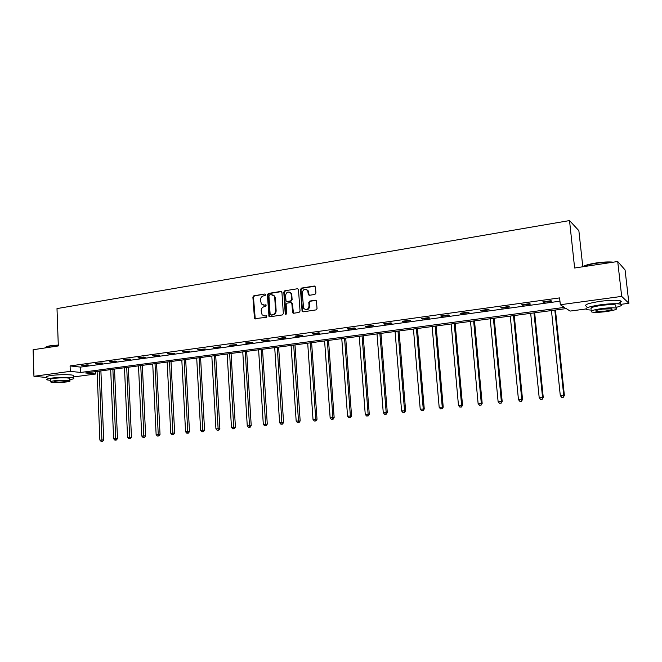 <?xml version="1.0" encoding="UTF-8"?>
<svg xmlns="http://www.w3.org/2000/svg" width="662" height="662" viewBox="0 0 662 662"><rect width="100%" height="100%" fill="white"/><g stroke="black" fill="none" stroke-linecap="round" stroke-linejoin="round"><path stroke-width="0.99" d="M265.661 294.698L264.883 294.002L253.844 295.782L252.884 297.097L254.489 318.687L266.381 317.321L266.877 315.915L264.833 315.898L262.119 314.88L261.142 310.925C261.2 308.633 262.235 307.218 264.246 306.68L265.677 306.456L266.19 305.074L264.138 305.05L261.366 303.966L260.456 300.109C260.514 297.826 261.54 296.402 263.55 295.856L264.982 295.624L265.661 294.698M314.922 294.425L315.931 293.059L315.501 287.043L314.318 286.025L301.467 288.102L300.474 289.459L302.112 311.33L303.122 311.827L316.022 309.899L317.04 308.533L316.403 300.796L315.327 300.209L309.799 301.061L308.79 302.426L309.046 306.026C308.128 309.775 306.324 310.528 303.626 308.302L302.236 292.852C303.237 289.021 305.066 288.309 307.731 290.717L308.343 294.731L309.394 295.293L314.922 294.425M46.969 377.514L33.944 376.289L33.1 349.743L58.314 345.936L56.998 308.591L569.519 220.57L574.633 268.011L617.712 261.507L621.684 296.394L628.9 303.279L621.014 304.33M33.944 376.289L70.28 371.349L80.747 372.458L564.396 307.375L560.325 304.735L621.684 296.394M560.325 304.735L559.605 297.9L70.081 365.921L70.28 371.349M281.929 292.43L280.796 291.437L268.358 293.44L267.382 294.772L269.004 316.461L269.873 316.8L282.36 314.93L283.344 313.589L281.929 292.43M284.776 290.792L297.42 288.756L298.438 289.269L300.052 311.082L299.05 312.431L293.597 313.25L292.637 312.803L291.859 303.593L290.701 302.575L287.118 303.138L286.125 304.479L286.729 313.44L285.38 314.094L285.231 313.664L283.791 292.132L284.776 290.792L297.42 288.756M582.775 266.571L578.861 230.657L569.519 220.57M70.081 365.921L80.541 367.104L559.953 301.185M83.52 365.78L88.774 365.06L87.053 364.853L81.79 365.581L83.52 365.78L83.503 365.341M97.24 363.885L102.569 363.157L100.872 362.942L95.535 363.686L97.24 363.885L97.223 363.446M111.166 361.965L116.578 361.22L114.898 361.005L109.478 361.758L111.166 361.965L111.15 361.526M125.3 360.012L130.795 359.259L129.14 359.036L123.637 359.797L125.3 360.012L125.284 359.574M139.657 358.034L145.235 357.265L143.604 357.033L138.019 357.811L139.657 358.034L139.632 357.588M154.229 356.024L159.898 355.246L158.292 355.006L152.616 355.792L154.229 356.024L154.205 355.568M169.033 353.98L174.785 353.185L167.445 353.74L169.033 353.98L169.009 353.525M184.069 351.911L189.911 351.1L182.505 351.663L184.069 351.911L184.044 351.448M199.336 349.801L205.278 348.982L197.806 349.544L199.336 349.801L199.312 349.337M214.852 347.658L220.885 346.822L213.346 347.393L214.852 347.658L214.827 347.194M230.616 345.481L236.748 344.637L229.143 345.208L230.616 345.481L230.591 345.01M246.636 343.272L252.867 342.411L245.197 342.99L246.636 343.272L246.612 342.8M262.922 341.021L269.252 340.152L267.862 339.863L261.515 340.74L262.922 341.021L262.888 340.549M279.472 338.737L285.91 337.852L284.552 337.554L278.098 338.447L279.472 338.737L279.438 338.257M296.295 336.42L302.84 335.518L301.516 335.204L294.954 336.114L296.295 336.42L296.262 335.932M313.407 334.062L320.06 333.143L318.77 332.82L312.1 333.747L313.407 334.062L313.374 333.565M330.801 331.654L337.57 330.727L336.321 330.396L329.535 331.331L330.801 331.654L330.768 331.166M348.493 329.213L355.378 328.269L354.17 327.93L347.269 328.882L348.493 329.213L348.46 328.716M366.491 326.73L373.492 325.762L372.325 325.414L365.308 326.391L366.491 326.73L366.45 326.234M384.796 324.206L391.929 323.222L390.803 322.866L383.654 323.85L384.796 324.206L384.754 323.701M403.431 321.633L410.68 320.631L409.596 320.267L402.33 321.269L403.431 321.633L403.381 321.128M422.381 319.018L429.762 318L428.736 317.619L421.33 318.645L422.381 319.018L422.339 318.505M441.678 316.353L449.192 315.319L448.207 314.93L440.677 315.973L441.678 316.353L441.628 315.84M461.323 313.647L468.969 312.588L468.034 312.191L460.363 313.25L461.323 313.647L461.273 313.126M481.315 310.883L489.102 309.816L488.225 309.394L480.413 310.478L481.315 310.883L481.266 310.362M501.68 308.078L509.608 306.986L508.78 306.556L500.828 307.656L501.68 308.078L501.622 307.54M522.417 305.215L530.494 304.098L529.724 303.659L521.623 304.777L522.417 305.215L522.359 304.677M543.535 302.302L551.769 301.16L551.057 300.714L542.807 301.855L543.535 302.302L543.485 301.756M617.712 261.507L625.077 269.964L628.9 303.279M585.663 309.013L570.106 311.082L566.25 308.575L85.522 372.963L95.543 374.022L73.325 376.968M95.452 371.63L95.543 374.022M285.595 314.293L286.058 314.376M80.541 367.104L80.747 372.458M263.186 305.041L264.138 305.05M266.107 304.983L264.701 305.207M263.956 315.898L264.833 315.898M266.794 315.832L265.396 316.039M264.883 294.002L254.423 295.939L253.463 297.263L255.251 318.985M281.482 291.594L268.921 293.605L267.945 294.938L269.79 316.808M269.616 294.888L268.938 295.815L270.129 314.276L270.923 314.98L272.446 314.756C274.482 314.218 275.524 312.795 275.582 310.486L274.747 297.842L274.093 295.922L271.139 294.64L269.616 294.888M272.744 294.822L274.647 296.088L275.309 297.999L276.137 310.635C276.079 312.944 275.036 314.367 273.009 314.897L271.478 315.129M291.379 302.724L292.397 303.75L293.481 313.258M285.33 290.966L284.346 292.306L285.934 314.243L285.38 314.094M291.247 294.656L290.817 293.233C288.169 291.115 286.406 291.892 285.529 295.566L286.042 301.045L287.002 301.483L290.593 300.929L291.586 299.58L291.247 294.656L291.793 294.83L291.354 293.407L289.617 292.149M291.793 294.83L292.124 299.745L291.131 301.086L287.556 301.649M306.423 289.418L308.26 290.891L309.212 295.302M305.496 309.651C307.929 310.081 309.286 308.922 309.576 306.183L309.046 306.026M316.031 300.366L310.329 301.227L309.32 302.584L309.576 306.183M315.054 286.199L302.004 288.276L301.003 289.633L302.484 310.95L302.981 311.835M97.091 371.415L99.871 440.073L103.727 439.882L100.897 370.902M101.965 441.339L101.087 441.422L102.627 441.347L101.965 441.339L99.25 371.117M101.087 441.422L99.871 440.073M103.727 439.882L102.627 441.347M45.835 347.211C46.125 346.673 47.697 346.176 50.544 345.738L58.289 345.043M58.297 345.316L50.345 346.019C46.795 346.59 45.206 347.194 45.562 347.848M69.758 379.64C73.391 379.069 74.591 378.523 73.366 378.002C71.182 377.067 58.57 377.133 51.446 378.134C47.234 378.738 45.769 379.318 47.043 379.88L50.784 380.418M73.3 376.182L73.267 375.362C71.091 374.402 58.479 374.452 51.355 375.47C47.143 376.074 45.678 376.67 46.961 377.241M50.817 381.494L50.759 379.624C49.832 379.218 50.891 378.805 53.936 378.366C60.97 377.638 66.225 377.605 69.7 378.275L69.725 378.854M54.019 380.815C50.974 381.246 49.915 381.66 50.842 382.057C54.334 382.702 59.572 382.669 66.556 381.949C69.642 381.519 70.726 381.105 69.791 380.7C66.316 380.054 61.053 380.096 54.019 380.815M64.363 381.751C66.341 381.478 67.036 381.204 66.44 380.948C64.197 380.534 60.805 380.559 56.278 381.022C54.317 381.295 53.63 381.56 54.226 381.817C56.477 382.239 59.853 382.214 64.363 381.751M582.345 266.844C584.612 265.371 589.23 264.08 596.197 262.963C603.297 261.945 609.015 261.68 613.36 262.169M612.251 262.334C607.807 262.061 602.453 262.392 596.181 263.302C589.983 264.279 585.522 265.437 582.808 266.778M615.991 307.408C621.436 306.018 622.925 304.934 620.451 304.156C616.537 303.411 609.975 303.61 600.773 304.752C588.493 306.647 583.851 308.293 586.846 309.692L591.646 310.147M616.769 303.742C621.287 302.451 622.379 301.442 620.062 300.722C616.148 299.96 609.594 300.151 600.393 301.301C588.121 303.221 583.487 304.901 586.474 306.332M591.514 308.947C589.37 307.929 592.722 306.746 601.568 305.381C608.179 304.57 612.896 304.421 615.71 304.959L615.85 306.208M601.915 308.542C593.061 309.89 589.71 311.057 591.853 312.05C594.633 312.572 599.309 312.431 605.879 311.637C614.775 310.304 618.167 309.129 616.065 308.103C613.252 307.59 608.535 307.739 601.915 308.542M605.192 311.099C610.918 310.238 613.095 309.477 611.738 308.823L602.635 309.104C596.925 309.973 594.757 310.726 596.139 311.363L605.192 311.099M110.686 369.586L113.624 438.749L117.488 438.55L114.509 369.082M115.734 440.023L114.84 440.106L116.388 440.023L115.734 440.023L112.888 369.297M114.84 440.106L113.624 438.749M117.488 438.55L116.388 440.023M124.489 367.741L127.576 437.4L131.457 437.201L128.32 367.228M129.711 438.683L128.809 438.765L130.356 438.691L129.711 438.683L126.723 367.443M128.809 438.765L127.576 437.4M131.457 437.201L130.356 438.691M138.499 365.863L141.751 436.035L145.64 435.836L142.338 365.35M143.894 437.325L142.984 437.408L144.539 437.334L143.894 437.325L140.766 365.565M142.984 437.408L141.751 436.035M145.64 435.836L144.539 437.334M152.723 363.959L156.133 434.644L160.03 434.446L156.571 363.446M158.301 435.944L157.374 436.035L158.93 435.952L158.301 435.944L155.024 363.653M157.374 436.035L156.133 434.644M160.03 434.446L158.93 435.952M167.163 362.023L170.738 433.229L174.644 433.039L171.011 361.51M172.931 434.545L171.988 434.636L173.552 434.553L172.931 434.545L169.497 361.717M171.988 434.636L170.738 433.229M174.644 433.039L173.552 434.553M181.818 360.062L185.567 431.798L189.489 431.607L185.683 359.549M187.776 433.122L186.825 433.213L188.389 433.138L187.776 433.122L184.185 359.747M186.825 433.213L185.567 431.798M189.489 431.607L188.389 433.138M196.705 358.068L200.627 430.35L204.558 430.151L200.578 357.554M202.862 431.682L201.893 431.773L203.466 431.69L202.862 431.682L199.113 357.745M201.893 431.773L200.627 430.35M204.558 430.151L203.466 431.69M211.815 356.048L215.928 428.868L219.867 428.678L215.704 355.527M218.187 430.209L217.194 430.308L218.774 430.226L218.187 430.209L214.265 355.717M217.194 430.308L215.928 428.868M219.867 428.678L218.774 430.226M227.174 353.988L231.468 427.371L235.424 427.18L231.063 353.467M233.752 428.719L232.743 428.819L234.323 428.736L233.752 428.719L229.656 353.657M232.743 428.819L231.468 427.371M235.424 427.18L234.323 428.736M242.772 351.903L247.257 425.848L251.221 425.658L246.669 351.381M249.557 427.205L248.54 427.304L250.128 427.23L249.557 427.205L245.288 351.563M248.54 427.304L247.257 425.848M251.221 425.658L250.128 427.23M258.61 349.776L263.302 424.301L267.274 424.102L262.516 349.255M265.627 425.666L264.593 425.765L266.182 425.691L265.627 425.666L261.176 349.437M264.593 425.765L263.302 424.301M267.274 424.102L266.182 425.691M274.713 347.624L279.604 422.72L283.584 422.53L278.628 347.095M281.954 424.102L280.903 424.21L282.492 424.127L281.954 424.102L277.312 347.277M280.903 424.21L279.604 422.72M283.584 422.53L282.492 424.127M291.073 345.432L296.179 421.123L300.167 420.933L294.995 344.902M298.554 422.513L297.478 422.621L299.075 422.538L298.554 422.513L293.713 345.076M297.478 422.621L296.179 421.123M300.167 420.933L299.075 422.538M307.698 343.206L313.018 419.493L317.015 419.311L311.628 342.676M315.418 420.9L314.326 421.007L315.931 420.933L315.418 420.9L315.749 419.236L310.387 342.842M314.326 421.007L313.018 419.493M317.015 419.311L315.931 420.933M324.595 340.938L330.148 417.846L334.153 417.656L328.534 340.417M332.572 419.261L331.463 419.369L333.06 419.286L332.572 419.261L332.912 417.573L327.334 340.574M331.463 419.369L330.148 417.846M334.153 417.656L333.06 419.286M341.774 338.638L347.558 416.166L351.572 415.976L345.721 338.108M350.008 417.59L348.882 417.697L350.488 417.623L350.008 417.59L350.372 415.893L344.554 338.265M348.882 417.697L347.558 416.166M351.572 415.976L350.488 417.623M359.243 336.304L365.258 414.453L369.28 414.271L363.198 335.775M367.733 415.893L366.591 416.001L368.196 415.926L367.733 415.893L368.122 414.18L362.073 335.924M366.591 416.001L365.258 414.453M369.28 414.271L368.196 415.926M377.009 333.921L383.265 412.716L387.295 412.534L380.964 333.391M385.772 414.164L384.605 414.28L386.219 414.205L385.772 414.164L386.178 412.434L379.88 333.54M384.605 414.28L383.265 412.716M387.295 412.534L386.219 414.205M395.073 331.505L401.586 410.945L405.624 410.763L399.037 330.975M404.118 412.409L402.926 412.525L404.548 412.451L404.118 412.409L404.548 410.663L397.994 331.108M402.926 412.525L401.586 410.945M405.624 410.763L404.548 412.451M413.444 329.039L420.221 409.149L424.259 408.967L417.416 328.509M422.778 410.622L421.57 410.738L423.192 410.663L422.778 410.622L423.233 408.859L416.423 328.642M421.57 410.738L420.221 409.149M424.259 408.967L423.192 410.663M432.137 326.54L439.179 407.32L443.226 407.138L436.109 326.002M441.769 408.802L440.544 408.917L442.158 408.851L442.249 407.022L435.166 326.134M440.544 408.917L439.179 407.32M443.226 407.138L442.158 408.851M451.161 323.991L458.476 405.458L462.531 405.276L455.133 323.461M461.091 406.956L459.842 407.072L461.464 406.998L461.596 405.152L454.24 323.577M459.842 407.072L458.476 405.458M462.531 405.276L461.464 406.998M470.508 321.401L478.113 403.555L482.176 403.381L474.497 320.863M480.761 405.07L479.495 405.194L481.117 405.119L481.299 403.249L473.644 320.979M479.495 405.194L478.113 403.555M482.176 403.381L481.117 405.119M490.211 318.761L498.105 401.627L502.177 401.453L494.2 318.223M500.786 403.15L499.487 403.274L501.117 403.208L501.341 401.313L493.397 318.331M499.487 403.274L498.105 401.627M502.177 401.453L501.117 403.208M510.261 316.072L518.462 399.666L522.533 399.484L514.25 315.542M521.168 401.197L519.852 401.329L521.482 401.255L521.755 399.343L513.505 315.642M519.852 401.329L518.462 399.666M522.533 399.484L521.482 401.255M530.676 313.341L539.191 397.663L543.262 397.49L534.664 312.803M541.93 399.211L540.589 399.343L542.219 399.269L542.55 397.341L533.977 312.903M540.589 399.343L539.191 397.663M543.262 397.49L542.219 399.269M551.463 310.561L560.3 395.628L564.38 395.454L555.451 310.023M563.072 397.192L561.707 397.316L563.337 397.25L563.718 395.297L554.83 310.106M561.707 397.316L560.3 395.628M564.38 395.454L563.337 397.25M266.761 315.807L266.273 315.683M266.091 304.967L265.578 304.826M254.771 318.108L254.191 317.967M253.463 297.263L252.884 297.097M254.423 295.939L253.844 295.782M269.302 315.931L268.739 315.782M267.945 294.938L267.382 294.772M268.921 293.605L268.358 293.44M281.342 291.603L280.796 291.437M273.009 314.897L272.446 314.756M276.137 310.635L275.582 310.486M275.309 297.999L274.747 297.842M292.985 312.373L292.438 312.224M292.397 303.75L291.859 303.593M285.785 313.813L285.231 313.664M284.346 292.306L283.791 292.132M291.131 301.086L290.593 300.929M292.124 299.745L291.586 299.58M308.749 294.441L308.219 294.276M308.583 292.099L308.053 291.925M309.32 302.584L308.79 302.426M310.329 301.227L309.799 301.061M315.857 300.374L315.327 300.209M302.484 310.95L301.946 310.801M301.003 289.633L300.474 289.459M302.004 288.276L301.467 288.102M314.847 286.207L314.318 286.025M255.069 318.827L254.489 318.687M269.566 316.602L269.004 316.461M274.647 296.088L274.093 295.922M293.175 312.952L292.637 312.803M292.223 303.196L291.677 303.039M291.354 293.407L290.817 293.233M308.873 294.904L308.343 294.731M308.26 290.891L307.731 290.717M302.65 311.488L302.112 311.33M69.7 378.275L69.791 380.7M73.366 378.002L73.267 375.362M596.048 310.586L596.139 311.363M615.71 304.959L616.065 308.103M620.451 304.156L620.062 300.722"/></g></svg>
